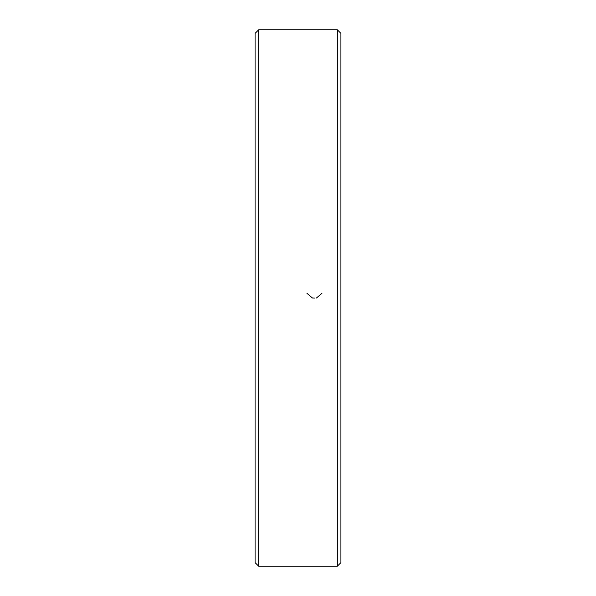 <?xml version="1.0" encoding="UTF-8"?>
<svg xmlns="http://www.w3.org/2000/svg" width="596" height="596" viewBox="0 0 596 596"><rect width="100%" height="100%" fill="white"/><g stroke="black" fill="none" stroke-linecap="round" stroke-linejoin="round"><path stroke-width="0.89" d="M337.336 298L337.336 29.8L258.664 29.8L258.664 566.2L337.336 566.2L337.336 298M258.664 566.2L255.088 562.624L255.088 33.376L258.664 29.8M337.336 29.8L340.912 33.376L340.912 562.624L337.336 566.2M314.457 298.089L312.453 298L306.933 293.306M321.967 293.306L316.446 298"/></g></svg>
